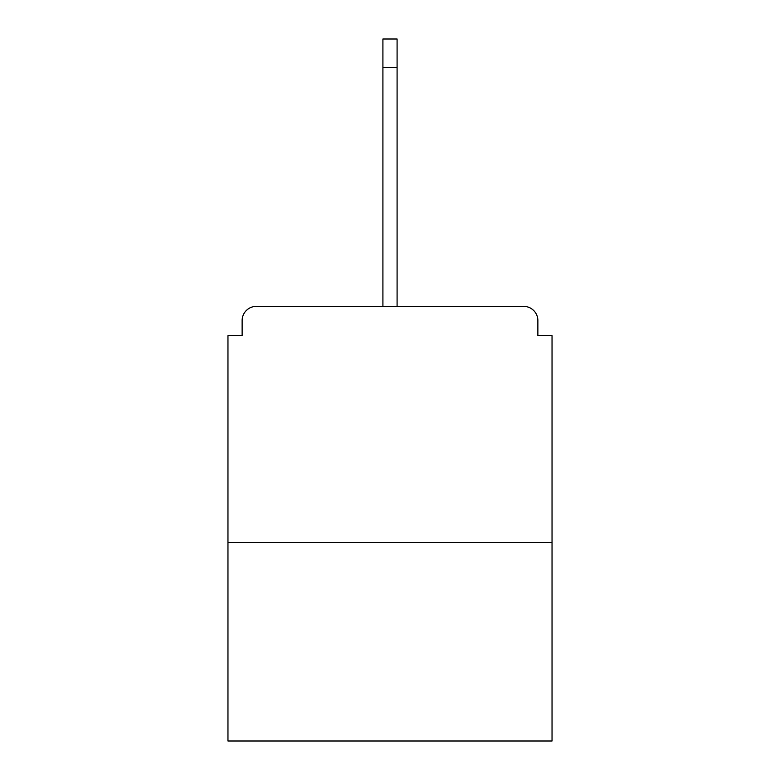 <?xml version="1.0" encoding="UTF-8"?>
<svg xmlns="http://www.w3.org/2000/svg" width="780" height="780" viewBox="0 0 780 780"><rect width="100%" height="100%" fill="white"/><g stroke="black" fill="none" stroke-linecap="round" stroke-linejoin="round"><path stroke-width="1.17" d="M537.868 335.673L537.868 320.56L537.868 335.673L552.035 335.673L552.035 741L227.965 741L227.965 335.673L242.131 335.673L242.131 320.56L242.131 335.673M552.035 542.587L227.965 542.587M537.868 320.56A14.176 14.176 0 0 0 523.692 306.384L256.308 306.384A14.176 14.176 0 0 0 242.131 320.56M523.692 306.384L463.7 306.384L523.692 306.384M316.3 306.384L256.308 306.384L316.3 306.384M382.912 67.343L382.912 39L397.088 39L397.088 67.343L382.912 67.343L382.912 306.384M397.088 67.343L397.088 306.384"/></g></svg>
